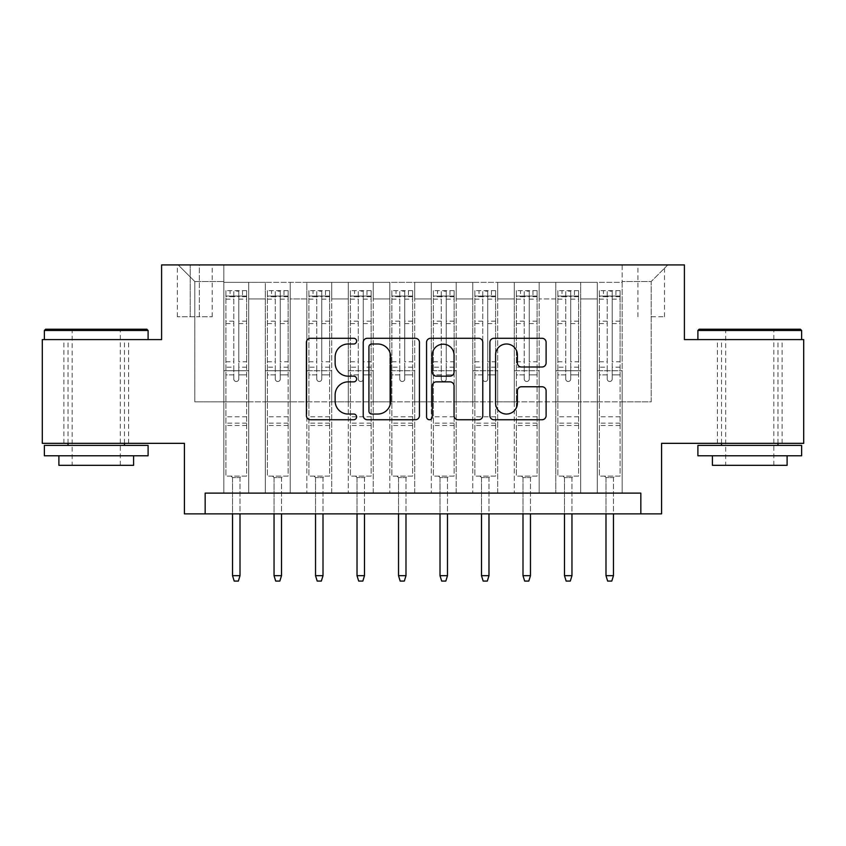 <?xml version="1.0" encoding="UTF-8"?>
<svg xmlns="http://www.w3.org/2000/svg" width="846" height="846" viewBox="0 0 846 846"><rect width="100%" height="100%" fill="white"/><g stroke="black" fill="none" stroke-linecap="round" stroke-linejoin="round"><path stroke-width="0.63" stroke-dasharray="4.23 3.17" d="M356.61 341.139A2.855 2.855 0 0 0 353.765 338.284L310.493 338.284A4.071 4.071 0 0 0 306.411 342.366L306.411 415.672A4.071 4.071 0 0 0 310.493 419.743L353.765 419.743A2.855 2.855 0 0 0 356.61 416.898A2.855 2.855 0 0 0 353.765 414.043L348.161 414.043A13.028 13.028 0 0 1 335.132 401.015L335.132 394.902A13.028 13.028 0 0 1 348.161 381.863L353.765 381.863A2.855 2.855 0 0 0 356.61 379.019A2.855 2.855 0 0 0 353.765 376.163L348.161 376.163A13.028 13.028 0 0 1 335.132 363.135L335.132 357.023A13.028 13.028 0 0 1 348.161 343.994L353.765 343.994A2.855 2.855 0 0 0 356.61 341.139M749.757 339.595L801.627 339.595L749.757 339.595M749.757 443.336L782.127 443.336L749.757 443.336M96.243 339.595L44.373 339.595L96.243 339.595M96.243 443.336L63.873 443.336L96.243 443.336M651.209 264.914L664.491 264.914L651.209 264.914M651.209 316.774L664.491 316.774L651.209 316.774M803.7 339.595L803.7 443.336L661.583 443.336L661.583 513.871L184.417 513.871L184.417 443.336L42.3 443.336L42.3 339.595L161.597 339.595L161.597 264.914L684.403 264.914L684.403 339.595L803.7 339.595M622.17 493.123L622.17 282.342L223.83 282.342L223.83 493.123L248.724 493.123L223.83 493.123L248.724 493.123L223.83 493.123L223.83 282.342L248.724 282.342L248.724 493.123L248.724 282.342L248.724 401.839L265.327 401.839L248.724 401.839L248.724 282.342L223.83 282.342L622.17 282.342L622.17 493.123L597.276 493.123L597.276 282.342L555.78 282.342L555.78 493.123L555.78 282.342L580.673 282.342L580.673 493.123L580.673 282.342L580.673 401.839L580.673 282.342L597.276 282.342L597.276 493.123L622.17 493.123L597.276 493.123L622.17 493.123L622.17 281.507L622.17 401.839L651.209 401.839L651.209 281.507L622.17 281.507L651.209 281.507L651.209 401.839L622.17 401.839L622.17 370.717L622.17 493.123M555.78 493.123L580.673 493.123L555.78 493.123L580.673 493.123L555.78 493.123L555.78 370.717L555.78 401.839L539.177 401.839L539.177 298.934L539.177 401.839L555.78 401.839L555.78 298.934L555.78 401.839L597.276 401.839L580.673 401.839L580.673 370.717L580.673 401.839L555.78 401.839L555.78 370.717L580.673 370.717L580.673 493.123L580.673 370.717L555.78 370.717L555.78 493.123M539.177 493.123L539.177 282.342L514.283 282.342L514.283 493.123L514.283 282.342L539.177 282.342L539.177 493.123L514.283 493.123L539.177 493.123L514.283 493.123L539.177 493.123L539.177 370.717L539.177 493.123M497.691 493.123L497.691 282.342L472.787 282.342L472.787 493.123L472.787 282.342L497.691 282.342L497.691 493.123L472.787 493.123L497.691 493.123L472.787 493.123L497.691 493.123L497.691 298.934L497.691 401.839L514.283 401.839L497.691 401.839L497.691 370.717L497.691 493.123M456.195 493.123L456.195 282.342L431.301 282.342L431.301 493.123L431.301 282.342L456.195 282.342L456.195 493.123L431.301 493.123L456.195 493.123L431.301 493.123L456.195 493.123L456.195 298.934L456.195 401.839L472.787 401.839L456.195 401.839L456.195 370.717L456.195 493.123M414.699 493.123L414.699 282.342L389.805 282.342L389.805 493.123L389.805 282.342L414.699 282.342L414.699 493.123L389.805 493.123L414.699 493.123L389.805 493.123L414.699 493.123L414.699 298.934L414.699 401.839L431.301 401.839L414.699 401.839L414.699 370.717L414.699 493.123M373.213 493.123L373.213 282.342L348.309 282.342L348.309 493.123L348.309 282.342L373.213 282.342L373.213 493.123L348.309 493.123L373.213 493.123L348.309 493.123L373.213 493.123L373.213 298.934L373.213 401.839L389.805 401.839L373.213 401.839L373.213 370.717L373.213 493.123M331.717 493.123L331.717 282.342L306.823 282.342L306.823 493.123L306.823 282.342L331.717 282.342L331.717 493.123L306.823 493.123L331.717 493.123L306.823 493.123L331.717 493.123L331.717 298.934L331.717 401.839L348.309 401.839L331.717 401.839L331.717 370.717L331.717 493.123M290.22 493.123L290.22 282.342L265.327 282.342L265.327 493.123L265.327 282.342L290.22 282.342L290.22 493.123L265.327 493.123L290.22 493.123L265.327 493.123L290.22 493.123L290.22 370.717L290.22 493.123M597.276 298.934L597.276 401.839L597.276 282.342L597.276 298.934L580.673 298.934L597.276 298.934M514.283 298.934L514.283 401.839L514.283 282.342L497.691 282.342L497.691 298.934L497.691 282.342L514.283 282.342L514.283 298.934L497.691 298.934L514.283 298.934M472.787 298.934L472.787 401.839L472.787 282.342L456.195 282.342L456.195 298.934L456.195 282.342L472.787 282.342L472.787 298.934L456.195 298.934L472.787 298.934M431.301 298.934L431.301 401.839L431.301 282.342L414.699 282.342L414.699 298.934L414.699 282.342L431.301 282.342L431.301 298.934L414.699 298.934L431.301 298.934M389.805 298.934L389.805 401.839L389.805 282.342L373.213 282.342L373.213 298.934L373.213 282.342L389.805 282.342L389.805 298.934L373.213 298.934L389.805 298.934M348.309 298.934L348.309 401.839L348.309 282.342L331.717 282.342L331.717 298.934L331.717 282.342L348.309 282.342L348.309 298.934L331.717 298.934L348.309 298.934M290.22 298.934L290.22 401.839L290.22 282.342L290.22 298.934L306.823 298.934L306.823 401.839L290.22 401.839L306.823 401.839L306.823 282.342L290.22 282.342L306.823 282.342L306.823 298.934L290.22 298.934M205.166 513.871L205.166 493.123L205.166 513.871L205.166 493.123L640.834 493.123L205.166 493.123L640.834 493.123L640.834 513.871M190.223 264.914L177.364 264.914L190.223 264.914L190.223 316.774L177.364 316.774L199.349 316.774L190.223 316.774L190.223 264.914M199.349 264.914L212.219 264.914L199.349 264.914L199.349 316.774L212.219 316.774L199.349 316.774L199.349 264.914M622.17 264.914L223.83 264.914L667.811 264.914L622.17 264.914L622.17 282.342L622.17 264.914M223.83 264.914L178.189 264.914L223.83 264.914L223.83 401.839L194.792 401.839L194.792 281.507L223.83 281.507L194.792 281.507L178.189 264.914L194.792 281.507L194.792 401.839L223.83 401.839L223.83 264.914M265.327 298.934L265.327 401.839L265.327 282.342L248.724 282.342L265.327 282.342L265.327 298.934L248.724 298.934L265.327 298.934M555.78 282.342L539.177 282.342L539.177 298.934L539.177 282.342L555.78 282.342L555.78 298.934L555.78 282.342M514.283 401.839L539.177 401.839L514.283 401.839L514.283 370.717L514.283 401.839M472.787 401.839L497.691 401.839L472.787 401.839L472.787 370.717L472.787 401.839M431.301 401.839L456.195 401.839L431.301 401.839L431.301 370.717L431.301 401.839M389.805 401.839L414.699 401.839L389.805 401.839L389.805 370.717L389.805 401.839M348.309 401.839L373.213 401.839L348.309 401.839L348.309 370.717L348.309 401.839M306.823 401.839L331.717 401.839L306.823 401.839L306.823 370.717L306.823 401.839M265.327 401.839L290.22 401.839L290.22 370.717L290.22 401.839L265.327 401.839L265.327 370.717L290.22 370.717L265.327 370.717L265.327 493.123L265.327 401.839M223.83 401.839L248.724 401.839L248.724 370.717L248.724 493.123L248.724 370.717L248.724 401.839L223.83 401.839L223.83 370.717L248.724 370.717L223.83 370.717L223.83 493.123L223.83 401.839M597.276 401.839L622.17 401.839L597.276 401.839L597.276 370.717L597.276 401.839M223.83 370.717L248.724 370.717L223.83 370.717M265.327 370.717L290.22 370.717L265.327 370.717M306.823 370.717L331.717 370.717L306.823 370.717L306.823 493.123L306.823 370.717L331.717 370.717L306.823 370.717M348.309 370.717L373.213 370.717L348.309 370.717L348.309 493.123L348.309 370.717L373.213 370.717L348.309 370.717M389.805 370.717L414.699 370.717L389.805 370.717L389.805 493.123L389.805 370.717L414.699 370.717L389.805 370.717M431.301 370.717L456.195 370.717L431.301 370.717L431.301 493.123L431.301 370.717L456.195 370.717L431.301 370.717M472.787 370.717L497.691 370.717L472.787 370.717L472.787 493.123L472.787 370.717L497.691 370.717L472.787 370.717M514.283 370.717L539.177 370.717L514.283 370.717L514.283 493.123L514.283 370.717L539.177 370.717L514.283 370.717M555.78 370.717L580.673 370.717L555.78 370.717M597.276 370.717L622.17 370.717L597.276 370.717L597.276 493.123L597.276 370.717L622.17 370.717L597.276 370.717M667.811 264.914L651.209 281.507L667.811 264.914M419.436 415.672L419.436 342.366A4.071 4.071 0 0 0 415.365 338.284L367.301 338.284A4.071 4.071 0 0 0 363.23 342.366L363.23 415.672A4.071 4.071 0 0 0 367.301 419.743L415.365 419.743A4.071 4.071 0 0 0 419.436 415.672M371.785 343.994A2.855 2.855 0 0 0 368.93 346.839L368.93 411.188A2.855 2.855 0 0 0 371.785 414.043L377.686 414.043A13.028 13.028 0 0 0 390.725 401.015L390.725 357.023A13.028 13.028 0 0 0 377.686 343.994L371.785 343.994M430.635 338.284L478.699 338.284A4.071 4.071 0 0 1 482.77 342.366L482.77 415.672A4.071 4.071 0 0 1 478.699 419.743L458.13 419.743A4.071 4.071 0 0 1 454.059 415.672L454.059 385.945A4.071 4.071 0 0 0 449.987 381.863L436.335 381.863A4.071 4.071 0 0 0 432.264 385.945L432.264 416.898A2.855 2.855 0 0 1 429.419 419.743A2.855 2.855 0 0 1 426.564 416.898L426.564 342.366A4.071 4.071 0 0 1 430.635 338.284M454.059 355.087A10.892 10.892 0 0 0 443.156 344.195A10.892 10.892 0 0 0 432.264 355.087L432.264 372.092A4.071 4.071 0 0 0 436.335 376.163L449.987 376.163A4.071 4.071 0 0 0 454.059 372.092L454.059 355.087M521.464 367.005L542.032 367.005A4.071 4.071 0 0 0 546.104 362.934L546.104 342.366A4.071 4.071 0 0 0 542.032 338.284L493.969 338.284A4.071 4.071 0 0 0 489.897 342.366L489.897 415.672A4.071 4.071 0 0 0 493.969 419.743L542.032 419.743A4.071 4.071 0 0 0 546.104 415.672L546.104 390.831A4.071 4.071 0 0 0 542.032 386.759L521.464 386.759A4.071 4.071 0 0 0 517.392 390.831L517.392 403.151A10.892 10.892 0 0 1 506.49 414.043A10.892 10.892 0 0 1 495.597 403.151L495.597 354.886A10.892 10.892 0 0 1 506.49 343.994A10.892 10.892 0 0 1 517.392 354.886L517.392 362.934A4.071 4.071 0 0 0 521.464 367.005M233.792 379.019A2.485 2.485 90.2 0 0 236.277 381.504A2.485 2.485 -89.8 0 1 233.792 379.019L233.792 374.863L233.792 379.019M242.506 290.633L242.506 296.026L246.651 296.037L246.651 290.643L225.903 290.643L225.903 476.108L225.903 374.863L233.792 374.863L233.792 367.185L225.903 367.185M225.903 290.643L225.903 374.863L233.792 374.863L233.792 297.115C235.442 295.677 237.102 295.677 238.773 297.115L238.773 361.792L246.651 361.792L246.651 476.108L225.903 476.108L241.47 476.108L240.01 477.567L232.544 477.567L240.01 477.567L240.01 575.692L232.544 575.692L232.544 477.567L231.095 476.108L232.544 477.567L232.544 513.871M246.651 296.037L246.651 361.792M246.651 290.643L246.651 476.108L241.47 476.108L240.01 477.567L240.01 513.871M242.506 296.026L230.059 296.026L230.059 290.633M225.903 296.037L230.059 296.026M238.773 379.019A2.485 2.485 -89.8 0 1 236.277 381.504A2.485 2.485 90.2 0 0 238.773 379.019L238.773 374.863L238.773 379.019M246.651 367.185L238.773 367.185L238.773 374.863L238.773 361.792M238.773 367.185L238.773 291.151L233.792 291.151L233.792 367.185M246.546 290.633L226.009 290.633L246.546 290.633M226.009 296.026L246.546 296.026L226.009 296.026M246.651 425.485L225.903 425.485M232.544 575.692L234.205 581.086L238.361 581.086L240.01 575.692M238.773 297.115L238.773 291.151M233.792 297.115L233.792 291.151L233.792 297.115M146.866 329.221L45.621 329.221M44.373 330.469L148.103 330.469M44.373 455.783L148.103 455.783M44.373 445.408L148.103 445.408M58.892 465.321L133.583 465.321M96.243 330.469L72.174 330.469L96.243 330.469M800.379 329.221L699.134 329.221M697.897 330.469L801.627 330.469M697.897 455.783L801.627 455.783M697.897 445.408L801.627 445.408M712.417 465.321L787.108 465.321M749.757 330.469L725.688 330.469L749.757 330.469M275.288 379.019A2.485 2.485 90.2 0 0 277.774 381.504A2.485 2.485 -89.8 0 1 275.288 379.019L275.288 374.863L275.288 379.019M284.002 290.633L284.002 296.026L288.148 296.037L288.148 290.643L267.399 290.643L267.399 476.108L267.399 374.863L275.288 374.863L275.288 367.185L267.399 367.185M267.399 290.643L267.399 374.863L275.288 374.863L275.288 297.115C276.938 295.677 278.598 295.677 280.259 297.115L280.259 361.792L288.148 361.792L288.148 476.108L267.399 476.108L282.955 476.108L281.507 477.567L274.041 477.567L281.507 477.567L281.507 575.692L274.041 575.692L274.041 477.567L272.592 476.108L274.041 477.567L274.041 513.871M288.148 296.037L288.148 361.792M288.148 290.643L288.148 476.108L282.955 476.108L281.507 477.567L281.507 513.871M284.002 296.026L271.545 296.026L271.545 290.633M267.399 296.037L271.545 296.026M280.259 379.019A2.485 2.485 -89.8 0 1 277.774 381.504A2.485 2.485 90.2 0 0 280.259 379.019L280.259 374.863L280.259 379.019M288.148 367.185L280.259 367.185L280.259 374.863L280.259 361.792M280.259 367.185L280.259 291.151L275.288 291.151L275.288 367.185M288.042 290.633L267.505 290.633L288.042 290.633M267.505 296.026L288.042 296.026L267.505 296.026M288.148 425.485L267.399 425.485M274.041 575.692L275.701 581.086L279.846 581.086L281.507 575.692M280.259 297.115L280.259 291.151M275.288 297.115L275.288 291.151L275.288 297.115M316.774 379.019A2.485 2.485 90.2 0 0 319.27 381.504A2.485 2.485 -89.8 0 1 316.774 379.019L316.774 374.863L316.774 379.019M325.488 290.633L325.488 296.026L329.644 296.037L329.644 290.643L308.896 290.643L308.896 476.108L308.896 374.863L316.774 374.863L316.774 367.185L308.896 367.185M308.896 290.643L308.896 374.863L316.774 374.863L316.774 297.115C318.434 295.677 320.095 295.677 321.755 297.115L321.755 361.792L329.644 361.792L329.644 476.108L308.896 476.108L324.452 476.108L323.003 477.567L315.537 477.567L323.003 477.567L323.003 575.692L315.537 575.692L315.537 477.567L314.078 476.108L315.537 477.567L315.537 513.871M329.644 296.037L329.644 361.792M329.644 290.643L329.644 476.108L324.452 476.108L323.003 477.567L323.003 513.871M325.488 296.026L313.041 296.026L313.041 290.633M308.896 296.037L313.041 296.026M321.755 379.019A2.485 2.485 -89.8 0 1 319.27 381.504A2.485 2.485 90.2 0 0 321.755 379.019L321.755 374.863L321.755 379.019M329.644 367.185L321.755 367.185L321.755 374.863L321.755 361.792M321.755 367.185L321.755 291.151L316.774 291.151L316.774 367.185M329.538 290.633L309.002 290.633L329.538 290.633M309.002 296.026L329.538 296.026L309.002 296.026M329.644 425.485L308.896 425.485M315.537 575.692L317.197 581.086L321.343 581.086L323.003 575.692M321.755 297.115L321.755 291.151M316.774 297.115L316.774 291.151L316.774 297.115M358.27 379.019A2.485 2.485 90.2 0 0 360.756 381.504A2.485 2.485 -89.8 0 1 358.27 379.019L358.27 374.863L358.27 379.019M366.984 290.633L366.984 296.026L371.13 296.037L371.13 290.643L350.392 290.643L350.392 476.108L350.392 374.863L358.27 374.863L358.27 367.185L350.392 367.185M350.392 290.643L350.392 374.863L358.27 374.863L358.27 297.115C359.931 295.677 361.591 295.677 363.251 297.115L363.251 361.792L371.13 361.792L371.13 476.108L350.392 476.108L365.948 476.108L364.499 477.567L357.023 477.567L364.499 477.567L364.499 575.692L357.023 575.692L357.023 477.567L355.574 476.108L357.023 477.567L357.023 513.871M371.13 296.037L371.13 361.792M371.13 290.643L371.13 476.108L365.948 476.108L364.499 477.567L364.499 513.871M366.984 296.026L354.537 296.026L354.537 290.633M350.392 296.037L354.537 296.026M363.251 379.019A2.485 2.485 -89.8 0 1 360.756 381.504A2.485 2.485 90.2 0 0 363.251 379.019L363.251 374.863L363.251 379.019M371.13 367.185L363.251 367.185L363.251 374.863L363.251 361.792M363.251 367.185L363.251 291.151L358.27 291.151L358.27 367.185M371.034 290.633L350.487 290.633L371.034 290.633M350.487 296.026L371.034 296.026L350.487 296.026M371.13 425.485L350.392 425.485M357.023 575.692L358.683 581.086L362.839 581.086L364.499 575.692M363.251 297.115L363.251 291.151M358.27 297.115L358.27 291.151L358.27 297.115M399.767 379.019A2.485 2.485 90.2 0 0 402.252 381.504A2.485 2.485 -89.8 0 1 399.767 379.019L399.767 374.863L399.767 379.019M408.481 290.633L408.481 296.026L412.626 296.037L412.626 290.643L391.878 290.643L391.878 476.108L391.878 374.863L399.767 374.863L399.767 367.185L391.878 367.185M391.878 290.643L391.878 374.863L399.767 374.863L399.767 297.115C401.416 295.677 403.077 295.677 404.748 297.115L404.748 361.792L412.626 361.792L412.626 476.108L391.878 476.108L407.444 476.108L405.985 477.567L398.519 477.567L405.985 477.567L405.985 575.692L398.519 575.692L398.519 477.567L397.07 476.108L398.519 477.567L398.519 513.871M412.626 296.037L412.626 361.792M412.626 290.643L412.626 476.108L407.444 476.108L405.985 477.567L405.985 513.871M408.481 296.026L396.034 296.026L396.034 290.633M391.878 296.037L396.034 296.026M404.748 379.019A2.485 2.485 -89.8 0 1 402.252 381.504A2.485 2.485 90.2 0 0 404.748 379.019L404.748 374.863L404.748 379.019M412.626 367.185L404.748 367.185L404.748 374.863L404.748 361.792M404.748 367.185L404.748 291.151L399.767 291.151L399.767 367.185M412.52 290.633L391.984 290.633L412.52 290.633M391.984 296.026L412.52 296.026L391.984 296.026M412.626 425.485L391.878 425.485M398.519 575.692L400.179 581.086L404.325 581.086L405.985 575.692M404.748 297.115L404.748 291.151M399.767 297.115L399.767 291.151L399.767 297.115M441.252 379.019A2.485 2.485 90.2 0 0 443.748 381.504A2.485 2.485 -89.8 0 1 441.252 379.019L441.252 374.863L441.252 379.019M449.966 290.633L449.966 296.026L454.122 296.037L454.122 290.643L433.374 290.643L433.374 476.108L433.374 374.863L441.252 374.863L441.252 367.185L433.374 367.185M433.374 290.643L433.374 374.863L441.252 374.863L441.252 297.115C442.913 295.677 444.573 295.677 446.233 297.115L446.233 361.792L454.122 361.792L454.122 476.108L433.374 476.108L448.93 476.108L447.481 477.567L440.015 477.567L447.481 477.567L447.481 575.692L440.015 575.692L440.015 477.567L438.556 476.108L440.015 477.567L440.015 513.871M454.122 296.037L454.122 361.792M454.122 290.643L454.122 476.108L448.93 476.108L447.481 477.567L447.481 513.871M449.966 296.026L437.519 296.026L437.519 290.633M433.374 296.037L437.519 296.026M446.233 379.019A2.485 2.485 -89.8 0 1 443.748 381.504A2.485 2.485 90.2 0 0 446.233 379.019L446.233 374.863L446.233 379.019M454.122 367.185L446.233 367.185L446.233 374.863L446.233 361.792M446.233 367.185L446.233 291.151L441.252 291.151L441.252 367.185M454.016 290.633L433.48 290.633L454.016 290.633M433.48 296.026L454.016 296.026L433.48 296.026M454.122 425.485L433.374 425.485M440.015 575.692L441.675 581.086L445.821 581.086L447.481 575.692M446.233 297.115L446.233 291.151M441.252 297.115L441.252 291.151L441.252 297.115M482.749 379.019A2.485 2.485 90.2 0 0 485.244 381.504A2.485 2.485 -89.8 0 1 482.749 379.019L482.749 374.863L482.749 379.019M491.463 290.633L491.463 296.026L495.608 296.037L495.608 290.643L474.87 290.643L474.87 476.108L474.87 374.863L482.749 374.863L482.749 367.185L474.87 367.185M474.87 290.643L474.87 374.863L482.749 374.863L482.749 297.115C484.409 295.677 486.069 295.677 487.73 297.115L487.73 361.792L495.608 361.792L495.608 476.108L474.87 476.108L490.426 476.108L488.977 477.567L481.501 477.567L488.977 477.567L488.977 575.692L481.501 575.692L481.501 477.567L480.052 476.108L481.501 477.567L481.501 513.871M495.608 296.037L495.608 361.792M495.608 290.643L495.608 476.108L490.426 476.108L488.977 477.567L488.977 513.871M491.463 296.026L479.016 296.026L479.016 290.633M474.87 296.037L479.016 296.026M487.73 379.019A2.485 2.485 -89.8 0 1 485.244 381.504A2.485 2.485 90.2 0 0 487.73 379.019L487.73 374.863L487.73 379.019M495.608 367.185L487.73 367.185L487.73 374.863L487.73 361.792M487.73 367.185L487.73 291.151L482.749 291.151L482.749 367.185M495.513 290.633L474.966 290.633L495.513 290.633M474.966 296.026L495.513 296.026L474.966 296.026M495.608 425.485L474.87 425.485M481.501 575.692L483.161 581.086L487.317 581.086L488.977 575.692M487.73 297.115L487.73 291.151M482.749 297.115L482.749 291.151L482.749 297.115M524.245 379.019A2.485 2.485 90.2 0 0 526.73 381.504A2.485 2.485 -89.8 0 1 524.245 379.019L524.245 374.863L524.245 379.019M532.959 290.633L532.959 296.026L537.104 296.037L537.104 290.643L516.356 290.643L516.356 476.108L516.356 374.863L524.245 374.863L524.245 367.185L516.356 367.185M516.356 290.643L516.356 374.863L524.245 374.863L524.245 297.115C525.895 295.677 527.555 295.677 529.226 297.115L529.226 361.792L537.104 361.792L537.104 476.108L516.356 476.108L531.923 476.108L530.463 477.567L522.997 477.567L530.463 477.567L530.463 575.692L522.997 575.692L522.997 477.567L521.548 476.108L522.997 477.567L522.997 513.871M537.104 296.037L537.104 361.792M537.104 290.643L537.104 476.108L531.923 476.108L530.463 477.567L530.463 513.871M532.959 296.026L520.512 296.026L520.512 290.633M516.356 296.037L520.512 296.026M529.226 379.019A2.485 2.485 -89.8 0 1 526.73 381.504A2.485 2.485 90.2 0 0 529.226 379.019L529.226 374.863L529.226 379.019M537.104 367.185L529.226 367.185L529.226 374.863L529.226 361.792M529.226 367.185L529.226 291.151L524.245 291.151L524.245 367.185M536.999 290.633L516.462 290.633L536.999 290.633M516.462 296.026L536.999 296.026L516.462 296.026M537.104 425.485L516.356 425.485M522.997 575.692L524.657 581.086L528.803 581.086L530.463 575.692M529.226 297.115L529.226 291.151M524.245 297.115L524.245 291.151L524.245 297.115M565.741 379.019A2.485 2.485 90.2 0 0 568.226 381.504A2.485 2.485 -89.8 0 1 565.741 379.019L565.741 374.863L565.741 379.019M574.455 290.633L574.455 296.026L578.601 296.037L578.601 290.643L557.852 290.643L557.852 476.108L557.852 374.863L565.741 374.863L565.741 367.185L557.852 367.185M557.852 290.643L557.852 374.863L565.741 374.863L565.741 297.115C567.391 295.677 569.051 295.677 570.712 297.115L570.712 361.792L578.601 361.792L578.601 476.108L557.852 476.108L573.408 476.108L571.959 477.567L564.494 477.567L571.959 477.567L571.959 575.692L564.494 575.692L564.494 477.567L563.045 476.108L564.494 477.567L564.494 513.871M578.601 296.037L578.601 361.792M578.601 290.643L578.601 476.108L573.408 476.108L571.959 477.567L571.959 513.871M574.455 296.026L561.998 296.026L561.998 290.633M557.852 296.037L561.998 296.026M570.712 379.019A2.485 2.485 -89.8 0 1 568.226 381.504A2.485 2.485 90.2 0 0 570.712 379.019L570.712 374.863L570.712 379.019M578.601 367.185L570.712 367.185L570.712 374.863L570.712 361.792M570.712 367.185L570.712 291.151L565.741 291.151L565.741 367.185M578.495 290.633L557.958 290.633L578.495 290.633M557.958 296.026L578.495 296.026L557.958 296.026M578.601 425.485L557.852 425.485M564.494 575.692L566.154 581.086L570.299 581.086L571.959 575.692M570.712 297.115L570.712 291.151M565.741 297.115L565.741 291.151L565.741 297.115M607.227 379.019A2.485 2.485 90.2 0 0 609.723 381.504A2.485 2.485 -89.8 0 1 607.227 379.019L607.227 374.863L607.227 379.019M615.941 290.633L615.941 296.026L620.097 296.037L620.097 290.643L599.349 290.643L599.349 476.108L599.349 374.863L607.227 374.863L607.227 367.185L599.349 367.185M599.349 290.643L599.349 374.863L607.227 374.863L607.227 297.115C608.887 295.677 610.548 295.677 612.208 297.115L612.208 361.792L620.097 361.792L620.097 476.108L599.349 476.108L614.905 476.108L613.456 477.567L605.99 477.567L613.456 477.567L613.456 575.692L605.99 575.692L605.99 477.567L604.53 476.108L605.99 477.567L605.99 513.871M620.097 296.037L620.097 361.792M620.097 290.643L620.097 476.108L614.905 476.108L613.456 477.567L613.456 513.871M615.941 296.026L603.494 296.026L603.494 290.633M599.349 296.037L603.494 296.026M612.208 379.019A2.485 2.485 -89.8 0 1 609.723 381.504A2.485 2.485 90.2 0 0 612.208 379.019L612.208 374.863L612.208 379.019M620.097 367.185L612.208 367.185L612.208 374.863L612.208 361.792M612.208 367.185L612.208 291.151L607.227 291.151L607.227 367.185M619.991 290.633L599.454 290.633L619.991 290.633M599.454 296.026L619.991 296.026L599.454 296.026M620.097 425.485L599.349 425.485M605.99 575.692L607.64 581.086L611.795 581.086L613.456 575.692M612.208 297.115L612.208 291.151M607.227 297.115L607.227 291.151L607.227 297.115M555.78 298.934L539.177 298.934L555.78 298.934M246.651 416.771L225.903 416.771M246.651 374.863L238.773 374.863L246.651 374.863M225.903 361.792L233.792 361.792M233.792 321.184L225.903 321.184M246.651 321.184L238.773 321.184M225.903 323.606L233.792 323.606M238.773 323.606L246.651 323.606M233.792 296.692L225.903 296.692M225.903 299.114L233.792 299.114M246.651 296.692L238.773 296.692M238.773 299.114L246.651 299.114M246.651 423.148L225.903 423.148M288.148 416.771L267.399 416.771M288.148 374.863L280.259 374.863L288.148 374.863M267.399 361.792L275.288 361.792M275.288 321.184L267.399 321.184M288.148 321.184L280.259 321.184M267.399 323.606L275.288 323.606M280.259 323.606L288.148 323.606M275.288 296.692L267.399 296.692M267.399 299.114L275.288 299.114M288.148 296.692L280.259 296.692M280.259 299.114L288.148 299.114M288.148 423.148L267.399 423.148M329.644 416.771L308.896 416.771M329.644 374.863L321.755 374.863L329.644 374.863M308.896 361.792L316.774 361.792M316.774 321.184L308.896 321.184M329.644 321.184L321.755 321.184M308.896 323.606L316.774 323.606M321.755 323.606L329.644 323.606M316.774 296.692L308.896 296.692M308.896 299.114L316.774 299.114M329.644 296.692L321.755 296.692M321.755 299.114L329.644 299.114M329.644 423.148L308.896 423.148M371.13 416.771L350.392 416.771M371.13 374.863L363.251 374.863L371.13 374.863M350.392 361.792L358.27 361.792M358.27 321.184L350.392 321.184M371.13 321.184L363.251 321.184M350.392 323.606L358.27 323.606M363.251 323.606L371.13 323.606M358.27 296.692L350.392 296.692M350.392 299.114L358.27 299.114M371.13 296.692L363.251 296.692M363.251 299.114L371.13 299.114M371.13 423.148L350.392 423.148M412.626 416.771L391.878 416.771M412.626 374.863L404.748 374.863L412.626 374.863M391.878 361.792L399.767 361.792M399.767 321.184L391.878 321.184M412.626 321.184L404.748 321.184M391.878 323.606L399.767 323.606M404.748 323.606L412.626 323.606M399.767 296.692L391.878 296.692M391.878 299.114L399.767 299.114M412.626 296.692L404.748 296.692M404.748 299.114L412.626 299.114M412.626 423.148L391.878 423.148M454.122 416.771L433.374 416.771M454.122 374.863L446.233 374.863L454.122 374.863M433.374 361.792L441.252 361.792M441.252 321.184L433.374 321.184M454.122 321.184L446.233 321.184M433.374 323.606L441.252 323.606M446.233 323.606L454.122 323.606M441.252 296.692L433.374 296.692M433.374 299.114L441.252 299.114M454.122 296.692L446.233 296.692M446.233 299.114L454.122 299.114M454.122 423.148L433.374 423.148M495.608 416.771L474.87 416.771M495.608 374.863L487.73 374.863L495.608 374.863M474.87 361.792L482.749 361.792M482.749 321.184L474.87 321.184M495.608 321.184L487.73 321.184M474.87 323.606L482.749 323.606M487.73 323.606L495.608 323.606M482.749 296.692L474.87 296.692M474.87 299.114L482.749 299.114M495.608 296.692L487.73 296.692M487.73 299.114L495.608 299.114M495.608 423.148L474.87 423.148M537.104 416.771L516.356 416.771M537.104 374.863L529.226 374.863L537.104 374.863M516.356 361.792L524.245 361.792M524.245 321.184L516.356 321.184M537.104 321.184L529.226 321.184M516.356 323.606L524.245 323.606M529.226 323.606L537.104 323.606M524.245 296.692L516.356 296.692M516.356 299.114L524.245 299.114M537.104 296.692L529.226 296.692M529.226 299.114L537.104 299.114M537.104 423.148L516.356 423.148M578.601 416.771L557.852 416.771M578.601 374.863L570.712 374.863L578.601 374.863M557.852 361.792L565.741 361.792M565.741 321.184L557.852 321.184M578.601 321.184L570.712 321.184M557.852 323.606L565.741 323.606M570.712 323.606L578.601 323.606M565.741 296.692L557.852 296.692M557.852 299.114L565.741 299.114M578.601 296.692L570.712 296.692M570.712 299.114L578.601 299.114M578.601 423.148L557.852 423.148M620.097 416.771L599.349 416.771M620.097 374.863L612.208 374.863L620.097 374.863M599.349 361.792L607.227 361.792M607.227 321.184L599.349 321.184M620.097 321.184L612.208 321.184M599.349 323.606L607.227 323.606M612.208 323.606L620.097 323.606M607.227 296.692L599.349 296.692M599.349 299.114L607.227 299.114M620.097 296.692L612.208 296.692M612.208 299.114L620.097 299.114M620.097 423.148L599.349 423.148M717.397 443.336L717.397 339.595M63.873 443.336L63.873 339.595M637.937 316.774L637.937 264.914M177.364 316.774L177.364 264.914M212.219 316.774L212.219 264.914M664.491 316.774L664.491 264.914M128.603 443.336L128.603 339.595M782.127 443.336L782.127 339.595M120.312 465.321L120.312 330.469L121.549 329.221M68.029 443.336L68.029 339.595M124.457 443.336L124.457 339.595M70.927 329.221L72.174 330.469L72.174 465.321M773.826 465.321L773.826 330.469L775.073 329.221M721.543 443.336L721.543 339.595M777.971 443.336L777.971 339.595M724.451 329.221L725.688 330.469L725.688 465.321"/><path stroke-width="1.27" d="M356.61 341.139A2.855 2.855 0 0 0 353.765 338.284L310.493 338.284A4.071 4.071 0 0 0 306.411 342.366L306.411 415.672A4.071 4.071 0 0 0 310.493 419.743L353.765 419.743A2.855 2.855 0 0 0 356.61 416.898A2.855 2.855 0 0 0 353.765 414.043L348.161 414.043A13.028 13.028 0 0 1 335.132 401.015L335.132 394.902A13.028 13.028 0 0 1 348.161 381.863L353.765 381.863A2.855 2.855 0 0 0 356.61 379.019A2.855 2.855 0 0 0 353.765 376.163L348.161 376.163A13.028 13.028 0 0 1 335.132 363.135L335.132 357.023A13.028 13.028 0 0 1 348.161 343.994L353.765 343.994A2.855 2.855 0 0 0 356.61 341.139M542.032 367.005A4.071 4.071 0 0 0 546.104 362.934L546.104 342.366A4.071 4.071 0 0 0 542.032 338.284L493.969 338.284A4.071 4.071 0 0 0 489.897 342.366L489.897 415.672A4.071 4.071 0 0 0 493.969 419.743L542.032 419.743A4.071 4.071 0 0 0 546.104 415.672L546.104 390.831A4.071 4.071 0 0 0 542.032 386.759L521.464 386.759A4.071 4.071 0 0 0 517.392 390.831L517.392 403.151A10.892 10.892 0 0 1 506.49 414.043A10.892 10.892 0 0 1 495.597 403.151L495.597 354.886A10.892 10.892 0 0 1 506.49 343.994A10.892 10.892 0 0 1 517.392 354.886L517.392 362.934A4.071 4.071 0 0 0 521.464 367.005L542.032 367.005M640.834 513.871L661.583 513.871L661.583 443.336L803.7 443.336L803.7 339.595L684.403 339.595L684.403 264.914L161.597 264.914L161.597 339.595L42.3 339.595L42.3 443.336L184.417 443.336L184.417 513.871L640.834 513.871L640.834 493.123L205.166 493.123L205.166 513.871M419.436 342.366A4.071 4.071 0 0 0 415.365 338.284L367.301 338.284A4.071 4.071 0 0 0 363.23 342.366L363.23 415.672A4.071 4.071 0 0 0 367.301 419.743L415.365 419.743A4.071 4.071 0 0 0 419.436 415.672L419.436 342.366M430.635 338.284L478.699 338.284A4.071 4.071 0 0 1 482.77 342.366L482.77 415.672A4.071 4.071 0 0 1 478.699 419.743L458.13 419.743A4.071 4.071 0 0 1 454.059 415.672L454.059 385.945A4.071 4.071 0 0 0 449.987 381.863L436.335 381.863A4.071 4.071 0 0 0 432.264 385.945L432.264 416.898A2.855 2.855 0 0 1 429.419 419.743A2.855 2.855 0 0 1 426.564 416.898L426.564 342.366A4.071 4.071 0 0 1 430.635 338.284M371.785 343.994A2.855 2.855 0 0 0 368.93 346.839L368.93 411.188A2.855 2.855 0 0 0 371.785 414.043L377.686 414.043A13.028 13.028 0 0 0 390.725 401.015L390.725 357.023A13.028 13.028 0 0 0 377.686 343.994L371.785 343.994M454.059 355.087A10.892 10.892 0 0 0 443.156 344.195A10.892 10.892 0 0 0 432.264 355.087L432.264 372.092A4.071 4.071 0 0 0 436.335 376.163L449.987 376.163A4.071 4.071 0 0 0 454.059 372.092L454.059 355.087M240.01 575.692L238.361 581.086L234.205 581.086L232.544 575.692L240.01 575.692L240.01 513.871M232.544 575.692L232.544 513.871M45.621 329.221L146.866 329.221L148.103 330.469L44.373 330.469L45.621 329.221M96.243 455.783L44.373 455.783L44.373 445.408L148.103 445.408L148.103 455.783L96.243 455.783M133.583 455.783L133.583 465.321L58.892 465.321L58.892 455.783M699.134 329.221L800.379 329.221L801.627 330.469L697.897 330.469L699.134 329.221M749.757 455.783L697.897 455.783L697.897 445.408L801.627 445.408L801.627 455.783L749.757 455.783M787.108 455.783L787.108 465.321L712.417 465.321L712.417 455.783M281.507 575.692L279.846 581.086L275.701 581.086L274.041 575.692L281.507 575.692L281.507 513.871M274.041 575.692L274.041 513.871M323.003 575.692L321.343 581.086L317.197 581.086L315.537 575.692L323.003 575.692L323.003 513.871M315.537 575.692L315.537 513.871M364.499 575.692L362.839 581.086L358.683 581.086L357.023 575.692L364.499 575.692L364.499 513.871M357.023 575.692L357.023 513.871M405.985 575.692L404.325 581.086L400.179 581.086L398.519 575.692L405.985 575.692L405.985 513.871M398.519 575.692L398.519 513.871M447.481 575.692L445.821 581.086L441.675 581.086L440.015 575.692L447.481 575.692L447.481 513.871M440.015 575.692L440.015 513.871M488.977 575.692L487.317 581.086L483.161 581.086L481.501 575.692L488.977 575.692L488.977 513.871M481.501 575.692L481.501 513.871M530.463 575.692L528.803 581.086L524.657 581.086L522.997 575.692L530.463 575.692L530.463 513.871M522.997 575.692L522.997 513.871M571.959 575.692L570.299 581.086L566.154 581.086L564.494 575.692L571.959 575.692L571.959 513.871M564.494 575.692L564.494 513.871M613.456 575.692L611.795 581.086L607.64 581.086L605.99 575.692L613.456 575.692L613.456 513.871M605.99 575.692L605.99 513.871M44.373 339.595L44.373 330.469M68.029 445.408L68.029 443.336M124.457 445.408L124.457 443.336M148.103 339.595L148.103 330.469M697.897 339.595L697.897 330.469M721.543 445.408L721.543 443.336M777.971 445.408L777.971 443.336M801.627 339.595L801.627 330.469"/></g></svg>
